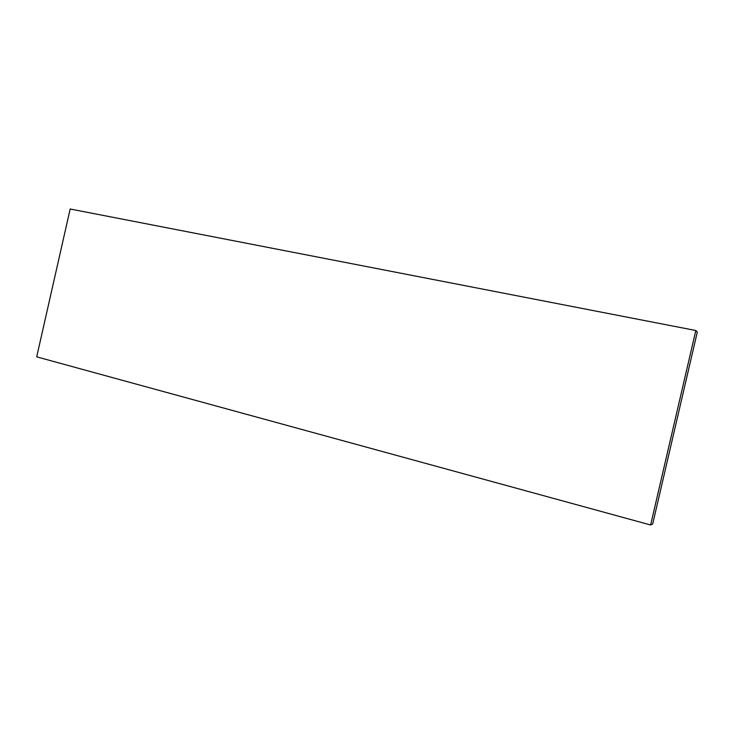 <?xml version="1.0" encoding="UTF-8"?>
<svg xmlns="http://www.w3.org/2000/svg" width="734" height="734" viewBox="0 0 734 734"><rect width="100%" height="100%" fill="white"/><g stroke="black" fill="none" stroke-linecap="round" stroke-linejoin="round"><path stroke-width="1.1" d="M652.7 523.929L697.3 332.071L695.823 330.511L650.618 524.994L652.7 523.929M650.618 524.994L36.7 356.852L70.17 209.007L695.823 330.511"/></g></svg>
